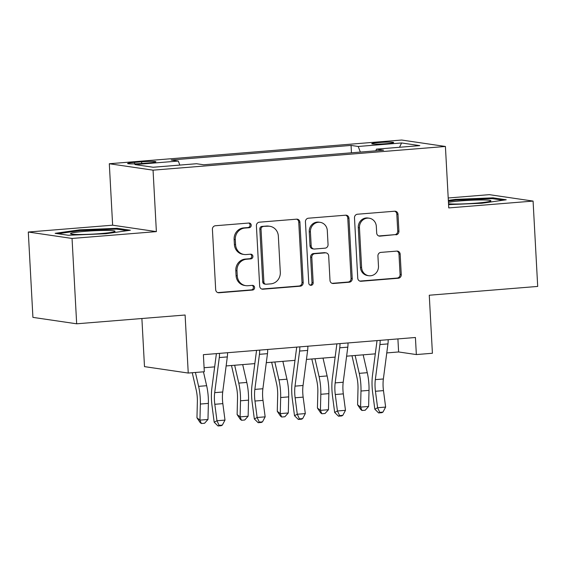 <?xml version="1.0" encoding="UTF-8"?>
<svg xmlns="http://www.w3.org/2000/svg" width="566" height="566" viewBox="0 0 566 566"><rect width="100%" height="100%" fill="white"/><g stroke="black" fill="none" stroke-linecap="round" stroke-linejoin="round"><path stroke-width="0.85" d="M251.226 225.197A2.356 2.207 98.4 0 0 248.891 223.032L215.384 225.749A3.368 3.155 98.4 0 0 212.413 229.357L215.681 289.679A3.368 3.155 98.4 0 0 219.021 292.771L252.521 290.054A2.356 2.207 98.4 0 0 252.74 285.377A2.356 2.207 98.4 0 0 252.266 285.363L247.936 285.717A10.768 10.096 98.4 0 1 245.785 285.646A10.768 10.096 98.4 0 1 237.26 275.812L236.991 270.781A10.768 10.096 98.4 0 1 246.5 259.242L250.837 258.888A2.356 2.207 98.4 0 0 251.049 254.212A2.356 2.207 98.4 0 0 250.582 254.198L246.245 254.551A10.768 10.096 98.4 0 1 244.102 254.481A10.768 10.096 98.4 0 1 235.576 244.646L235.3 239.616A10.768 10.096 98.4 0 1 244.809 228.077L249.146 227.723A2.356 2.207 98.4 0 0 251.226 225.197M244.102 254.481L242.92 254.311A10.768 10.096 98.4 0 1 234.395 244.47L234.119 239.446A10.768 10.096 98.4 0 1 243.628 227.9L247.965 227.553A2.356 2.207 98.4 0 0 248.75 223.046M217.761 292.601A3.368 3.155 98.4 0 0 217.832 292.601L251.339 289.884A2.356 2.207 98.4 0 0 252.125 285.377M245.785 285.646L244.604 285.476A10.768 10.096 98.4 0 1 236.079 275.635L235.81 270.612A10.768 10.096 98.4 0 1 245.319 259.065L249.656 258.719A2.356 2.207 98.4 0 0 250.441 254.212M378.923 142.554A10.973 0.807 -3.1 0 0 371.749 143.707A10.973 0.807 -3.1 0 0 386.486 143.665A10.973 0.807 -3.1 0 0 393.66 142.519A10.973 0.807 -3.1 0 0 378.923 142.554M395.945 234.84A3.368 3.155 98.4 0 0 398.917 231.239L398.004 214.316A3.368 3.155 98.4 0 0 394.665 211.217L357.457 214.231A3.368 3.155 98.4 0 0 354.486 217.839L357.747 278.161A3.368 3.155 98.4 0 0 361.087 281.26L398.294 278.239A3.368 3.155 98.4 0 0 401.266 274.637L400.162 254.191A3.368 3.155 98.4 0 0 396.823 251.099L380.904 252.386A3.368 3.155 98.4 0 0 377.925 255.995L378.477 266.133A8.999 8.44 98.4 0 1 368.735 275.72A8.999 8.44 98.4 0 1 361.603 267.499L359.452 227.787A8.999 8.44 98.4 0 1 369.202 218.2A8.999 8.44 98.4 0 1 376.326 226.421L376.687 233.036A3.368 3.155 98.4 0 0 380.019 236.135L394.764 234.671A3.368 3.155 98.4 0 0 397.735 231.062L396.816 214.139A3.368 3.155 98.4 0 0 394.735 211.21M72.045 238.449L156.379 231.614L112.634 225.19L28.3 232.025L72.045 238.449L76.672 323.802L185.103 315.014L188.245 373.051L204.305 371.749L203.385 354.677L415.423 337.492L416.35 354.564L432.41 353.262L429.269 295.226L537.7 286.431L533.08 201.086L489.328 194.654L448.208 197.987M156.379 231.614L153.053 170.161L445.414 146.467L448.746 207.92L533.08 201.086M299.923 222.261A3.368 3.155 98.4 0 0 296.591 219.169L259.377 222.183A3.368 3.155 98.4 0 0 256.405 225.792L259.674 286.113A3.368 3.155 98.4 0 0 263.006 289.205L300.221 286.191A3.368 3.155 98.4 0 0 303.192 282.583L299.923 222.261L298.742 222.091A3.368 3.155 98.4 0 0 296.662 219.162M308.413 218.207L345.628 215.193A3.368 3.155 98.4 0 1 348.96 218.285L352.229 278.606A3.368 3.155 98.4 0 1 349.257 282.215L333.332 283.509A3.368 3.155 98.4 0 1 329.999 280.411L328.676 255.945A3.368 3.155 98.4 0 0 325.337 252.853L314.774 253.71A3.368 3.155 98.4 0 0 311.802 257.318L313.182 282.781A2.356 2.207 98.4 0 1 310.628 285.292A2.356 2.207 98.4 0 1 308.767 283.142L305.442 221.815A3.368 3.155 98.4 0 1 308.413 218.207M76.672 323.802L32.92 317.377L28.3 232.025M141.882 163.468L148.95 162.895A10.627 0.785 -3.1 0 0 155.898 161.777A10.627 0.785 -3.1 0 0 141.62 161.819L134.545 162.392A10.627 0.785 -3.1 0 0 127.605 163.503A10.627 0.785 -3.1 0 0 141.882 163.468M153.053 170.161L109.309 163.737L401.669 140.035L445.414 146.467M351.458 152.799L351.062 145.42L171.144 160.001L178.297 161.055L134.927 164.572L153.138 167.246L196.508 163.73L203.661 164.777L383.578 150.195L376.418 149.148L375.909 150.818M351.062 145.42L358.214 146.474L401.584 142.957L419.795 145.632L376.418 149.148M141.889 318.517L144.493 366.627L188.245 373.051M112.634 225.19L109.309 163.737M386.769 352.922L398.613 351.96L416.35 354.564M204.093 367.723L214.663 366.867M226.131 365.94L254.82 363.613M266.296 362.686L294.985 360.358M306.454 359.431L335.143 357.104M346.611 356.177L375.3 353.849M397.905 338.914L398.613 351.96M178.297 161.055L179.832 165.081M360.351 152.077L358.214 146.474M401.584 142.957L399.518 147.273M105.92 233.723L130.336 230.242L117.155 228.303L79.565 229.853L55.15 233.334L68.33 235.265L105.92 233.723M448.562 204.623L481.808 203.258L506.223 199.777L493.05 197.838L455.46 199.388L448.336 200.399M79.608 230.652L79.565 229.853M117.204 229.209L117.155 228.303M493.099 198.744L493.05 197.838M455.503 200.187L455.46 199.388M261.754 289.035A3.368 3.155 98.4 0 0 261.825 289.035L299.039 286.014A3.368 3.155 98.4 0 0 302.011 282.413L298.742 222.091M263.105 226.591A2.356 2.207 98.4 0 0 261.025 229.117L263.89 282.066A2.356 2.207 98.4 0 0 266.225 284.231L270.796 283.863A10.768 10.096 98.4 0 0 280.304 272.324L278.345 236.128A10.768 10.096 98.4 0 0 269.819 226.294A10.768 10.096 98.4 0 0 267.676 226.223L261.924 226.421A2.356 2.207 98.4 0 0 259.836 228.947L261.025 229.117M265.758 284.217L264.57 284.047A2.356 2.207 98.4 0 1 262.709 281.896L259.836 228.947M269.819 226.294L268.638 226.117A10.768 10.096 98.4 0 0 266.494 226.046L267.676 226.223M261.924 226.421L266.494 226.046M332.079 283.34A3.368 3.155 98.4 0 0 332.15 283.333L348.076 282.045A3.368 3.155 98.4 0 0 351.047 278.437L347.779 218.115A3.368 3.155 98.4 0 0 345.699 215.186M326.009 252.875L324.827 252.698A3.368 3.155 98.4 0 0 324.155 252.677L313.592 253.533A3.368 3.155 98.4 0 0 310.621 257.141L312 282.611L313.182 282.781M310.055 285.123A2.356 2.207 98.4 0 0 312 282.611M327.297 230.56A8.999 8.44 98.4 0 0 320.172 222.339A8.999 8.44 98.4 0 0 310.43 231.933L311.187 245.92A3.368 3.155 98.4 0 0 314.519 249.019L325.082 248.163A3.368 3.155 98.4 0 0 328.054 244.554L327.297 230.56M320.172 222.339L318.991 222.169A8.999 8.44 98.4 0 0 309.241 231.756L310.43 231.933M313.847 248.998L312.665 248.821A3.368 3.155 98.4 0 1 310.005 245.75L309.241 231.756M378.767 235.965A3.368 3.155 98.4 0 0 378.838 235.958L394.764 234.671M369.202 218.2L368.02 218.023A8.999 8.44 98.4 0 0 358.271 227.617L359.452 227.787M368.735 275.72L367.553 275.55A8.999 8.44 98.4 0 1 360.422 267.329L358.271 227.617M359.835 281.09A3.368 3.155 98.4 0 0 359.905 281.083L397.113 278.069A3.368 3.155 98.4 0 0 400.084 274.46L398.98 254.021A3.368 3.155 98.4 0 0 396.893 251.092M192.249 372.725L196.197 389.932A17.143 5.837 85.4 0 1 197.364 401.726L196.961 417.807L199.947 420.128L200.35 404.046A25.711 8.759 -94.6 0 0 198.602 386.359L195.419 372.47M201.347 423.517L199.947 420.128L207.977 419.477L204.567 423.255L201.347 423.517L200.159 422.59L196.961 417.807M207.977 419.477L208.38 403.395A25.711 8.759 -94.6 0 0 206.64 385.708L203.449 371.82M227.532 352.724A11.999 4.089 85.4 0 1 227.313 356.92L222.728 391.997A17.143 5.837 -94.6 0 0 222.834 403.636L224.999 420.099L216.969 420.75L219.12 425.37L218.009 425.965L221.221 425.703L222.332 425.108L219.12 425.37M219.495 353.375A11.999 4.089 85.4 0 1 219.283 357.57L214.698 392.648A17.143 5.837 -94.6 0 0 214.804 404.287L216.969 420.75L214.189 422.222L212.024 405.758A25.711 8.759 85.4 0 1 211.861 388.304L216.396 353.623M214.189 422.222L218.009 425.965M222.332 425.108L224.999 420.099M231.501 365.502L236.362 386.677A17.143 5.837 85.4 0 1 237.522 398.471L237.119 414.553L240.104 416.873L240.508 400.792A25.711 8.759 -94.6 0 0 238.76 383.104L234.664 365.247M241.512 420.262L240.104 416.873L248.134 416.222L244.724 420L241.512 420.262L240.317 419.335L237.119 414.553M248.134 416.222L248.538 400.141A25.711 8.759 -94.6 0 0 246.797 382.453L242.701 364.596M271.659 362.247L276.519 383.423A17.143 5.837 85.4 0 1 277.68 395.217L277.276 411.298L280.262 413.619L280.665 397.537A25.711 8.759 -94.6 0 0 278.925 379.85L274.828 361.992M281.67 417.008L280.262 413.619L288.292 412.968L284.882 416.746L281.67 417.008L280.474 416.074L277.276 411.298M288.292 412.968L288.695 396.886A25.711 8.759 -94.6 0 0 286.955 379.199L282.858 361.341M311.816 358.993L316.677 380.168A17.143 5.837 85.4 0 1 317.837 391.962L317.434 408.044L320.42 410.364L320.823 394.283A25.711 8.759 -94.6 0 0 319.082 376.595L314.986 358.738M321.828 413.753L320.42 410.364L328.457 409.713L325.04 413.491L321.828 413.753L320.632 412.819L317.434 408.044M328.457 409.713L328.86 393.632A25.711 8.759 -94.6 0 0 327.113 375.944L323.016 358.087M267.69 349.47A11.999 4.089 85.4 0 1 267.47 353.665L262.886 388.743A17.143 5.837 -94.6 0 0 262.992 400.381L265.157 416.845L257.127 417.496L259.278 422.116L258.167 422.703L261.379 422.448L262.49 421.854L259.278 422.116M259.66 350.121A11.999 4.089 85.4 0 1 259.44 354.316L254.856 389.394A17.143 5.837 -94.6 0 0 254.962 401.032L257.127 417.496L254.346 418.967L252.181 402.504A25.711 8.759 85.4 0 1 252.019 385.05L256.554 350.368M254.346 418.967L258.167 422.703M262.49 421.854L265.157 416.845M307.847 346.215A11.999 4.089 85.4 0 1 307.628 350.411L303.043 385.488A17.143 5.837 -94.6 0 0 303.15 397.127L305.315 413.59L297.284 414.241L299.435 418.861L298.324 419.448L301.536 419.194L302.647 418.599L299.435 418.861M299.817 346.866A11.999 4.089 85.4 0 1 299.598 351.062L295.013 386.139A17.143 5.837 -94.6 0 0 295.119 397.778L297.284 414.241L294.504 415.713L292.339 399.249A25.711 8.759 85.4 0 1 292.183 381.795L296.711 347.114M294.504 415.713L298.324 419.448M302.647 418.599L305.315 413.59M348.005 342.961A11.999 4.089 85.4 0 1 347.793 347.156L343.201 382.234A17.143 5.837 -94.6 0 0 343.314 393.872L345.479 410.329L337.442 410.98L339.6 415.607L338.482 416.194L341.701 415.939L342.812 415.345L339.6 415.607M339.975 343.612A11.999 4.089 85.4 0 1 339.756 347.807L335.171 382.885A17.143 5.837 -94.6 0 0 335.277 394.523L337.442 410.98L334.669 412.458L332.504 395.995A25.711 8.759 85.4 0 1 332.341 378.541L336.876 343.859M334.669 412.458L338.482 416.194M342.812 415.345L345.479 410.329M351.981 355.738L356.835 376.914A17.143 5.837 85.4 0 1 358.002 388.708L357.599 404.789L360.584 407.11L360.988 391.028A25.711 8.759 -94.6 0 0 359.24 373.341L355.144 355.483M361.985 410.492L360.584 407.11L368.615 406.459L365.204 410.237L361.985 410.492L360.797 409.565L357.599 404.789M368.615 406.459L369.018 390.377A25.711 8.759 -94.6 0 0 367.27 372.69L363.174 354.832M388.17 339.706A11.999 4.089 85.4 0 1 387.951 343.902L383.366 378.979A17.143 5.837 -94.6 0 0 383.472 390.618L385.637 407.074L377.607 407.725L379.758 412.352L378.647 412.939L381.859 412.678L382.97 412.09L379.758 412.352M380.133 340.357A11.999 4.089 85.4 0 1 379.92 344.553L375.329 379.63A17.143 5.837 -94.6 0 0 375.442 391.269L377.607 407.725L374.826 409.204L372.661 392.74A25.711 8.759 85.4 0 1 372.499 375.286L377.034 340.605M374.826 409.204L378.647 412.939M382.97 412.09L385.637 407.074M107.024 230.44A22.286 1.641 -3.1 0 0 82.028 231.607A22.286 1.641 -3.1 0 0 70.722 233.871A22.286 1.641 -3.1 0 0 78.54 234.501A22.286 1.641 -3.1 0 0 100.953 233.56A22.286 1.641 -3.1 0 0 114.863 231.487A22.286 1.641 -3.1 0 0 107.024 230.44M57.937 233.744L80.011 230.595L116.433 229.096L127.237 230.68M448.52 203.788A22.286 1.641 -3.1 0 0 476.36 203.13A22.286 1.641 -3.1 0 0 490.75 201.015A22.286 1.641 -3.1 0 0 460.986 200.873A22.286 1.641 -3.1 0 0 448.442 202.409M448.378 201.199L455.906 200.131L492.328 198.631L503.124 200.215M134.63 163.857L134.545 162.392M141.705 163.482L141.62 161.819M243.628 227.9L244.809 228.077M234.119 239.446L235.3 239.616M234.395 244.47L235.576 244.646M249.656 258.719L250.837 258.888M245.319 259.065L246.5 259.242M235.81 270.612L236.991 270.781M236.079 275.635L237.26 275.812M251.339 289.884L252.521 290.054M217.832 292.601L219.021 292.771M247.965 227.553L249.146 227.723M302.011 282.413L303.192 282.583M299.039 286.014L300.221 286.191M261.825 289.035L263.006 289.205M262.709 281.896L263.89 282.066M347.779 218.115L348.96 218.285M351.047 278.437L352.229 278.606M348.076 282.045L349.257 282.215M332.15 283.333L333.332 283.509M324.155 252.677L325.337 252.853M313.592 253.533L314.774 253.71M310.621 257.141L311.802 257.318M310.005 245.75L311.187 245.92M378.838 235.958L380.019 236.135M360.422 267.329L361.603 267.499M398.98 254.021L400.162 254.191M400.084 274.46L401.266 274.637M397.113 278.069L398.294 278.239M359.905 281.083L361.087 281.26M396.816 214.139L398.004 214.316M397.735 231.062L398.917 231.239M200.35 404.046L208.38 403.395M198.602 386.359L206.64 385.708M222.728 391.997L214.698 392.648M222.834 403.636L214.804 404.287M227.313 356.92L219.283 357.57M240.508 400.792L248.538 400.141M238.76 383.104L246.797 382.453M280.665 397.537L288.695 396.886M278.925 379.85L286.955 379.199M320.823 394.283L328.86 393.632M319.082 376.595L327.113 375.944M262.886 388.743L254.856 389.394M262.992 400.381L254.962 401.032M267.47 353.665L259.44 354.316M303.043 385.488L295.013 386.139M303.15 397.127L295.119 397.778M307.628 350.411L299.598 351.062M343.201 382.234L335.171 382.885M343.314 393.872L335.277 394.523M347.793 347.156L339.756 347.807M360.988 391.028L369.018 390.377M359.24 373.341L367.27 372.69M383.366 378.979L375.329 379.63M383.472 390.618L375.442 391.269M387.951 343.902L379.92 344.553"/></g></svg>
